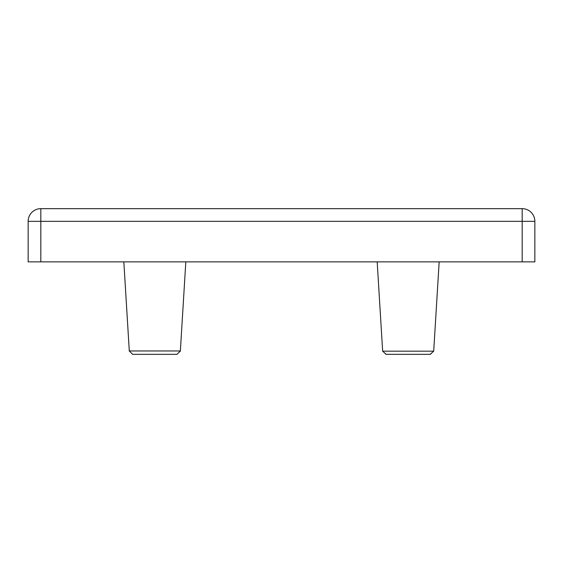 <?xml version="1.0" encoding="UTF-8"?>
<svg xmlns="http://www.w3.org/2000/svg" width="563" height="563" viewBox="0 0 563 563"><rect width="100%" height="100%" fill="white"/><g stroke="black" fill="none" stroke-linecap="round" stroke-linejoin="round"><path stroke-width="0.84" d="M178.626 352.705L180.35 351.178L185.818 261.865M131.024 352.705L129.497 351.178M176.993 354.338L132.657 354.338L129.286 350.967L180.364 350.967L176.993 354.338M431.976 352.705L430.343 354.338L386.007 354.338L384.374 352.705M430.132 354.338L433.7 351.178L439.168 261.865M386.218 354.338L382.65 351.178L433.7 351.178M382.65 351.178L377.182 261.865M129.3 351.178L123.832 261.865M40.818 261.865L28.15 261.865L28.15 221.329L40.818 221.329L40.818 208.662L522.183 208.662L522.183 221.329L534.85 221.329L534.85 261.865L522.183 261.865L522.183 221.329L40.818 221.329L40.818 261.865L522.183 261.865M534.85 221.329A12.668 12.668 0 0 0 522.183 208.662A12.668 12.668 0 0 1 534.85 221.329M40.818 208.662A12.668 12.668 0 0 0 28.15 221.329A12.668 12.668 0 0 1 40.818 208.662"/></g></svg>
